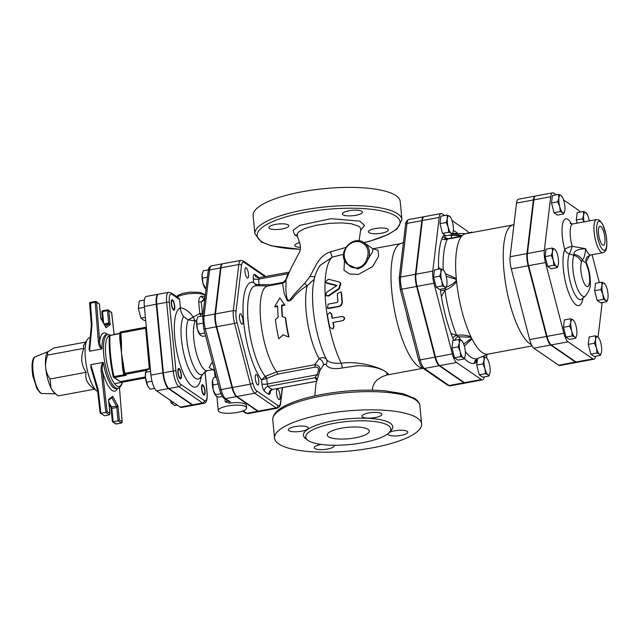 <?xml version="1.0" encoding="UTF-8"?>
<svg xmlns="http://www.w3.org/2000/svg" width="640" height="640" viewBox="0 0 640 640"><rect width="100%" height="100%" fill="white"/><g stroke="black" fill="none" stroke-linecap="round" stroke-linejoin="round"><path stroke-width="0.96" d="M342.008 316.432C344.808 317.368 345.072 318.776 342.784 320.656L332.872 322.496A64.384 19.04 79.5 0 0 333.728 326.688L332.896 328.864L329.76 327.424A64.384 19.04 -100.5 0 1 327.432 314.784L329.92 312.336L331.4 314.048A64.384 19.04 79.5 0 0 332.088 318.272L342.408 316.4M333.176 322.44A63.328 18.728 79.5 0 0 334.016 326.536L333.04 328.76M342.32 316.416C345.12 317.328 345.376 318.712 343.08 320.568M330.088 312.384L331.728 314.096A63.328 18.728 79.5 0 0 332.4 318.216M328.104 304.16L327.44 308.176L338.488 306.48C340.848 305.776 342.016 304.144 341.984 301.584A64.384 19.04 -100.5 0 1 341.296 292.976L340.84 291.864L337.328 293.712A64.384 19.04 79.5 0 0 337.912 301.288L337.024 302.504L328.104 304.16M341.008 292.08L341.648 293.336A63.328 18.728 79.5 0 0 342.328 301.808C342.36 304.328 341.192 305.936 338.824 306.632L328.912 308.472L327.608 308.24M326.4 292.472L325.84 295.576L328.304 295.68L338.864 288.512L340.536 282.984L338.848 281.84L328.256 279.224L325.504 282.032L326.368 282.648L337.08 285.44L326.4 292.472M340.536 282.984L340.912 283.528L339.224 288.952L328.656 296.04L326.032 295.744M336.632 285.728L326.728 283.216L325.504 282.032M283.048 334.88L278.784 338.808A46.968 13.888 -100.5 0 1 275.432 319.536L278.216 317.184A46.968 13.888 -100.5 0 1 277.624 305.944L274.656 306.496L279.888 297.96L284.568 304.656L281.592 305.208A46.968 13.888 79.5 0 0 282.184 316.448L285.344 317.696A46.968 13.888 79.5 0 0 288.696 336.976L283.048 334.88M283.336 334.712L278.784 338.808M285.344 317.696L285.688 317.896A45.912 13.576 79.5 0 0 288.96 336.736L288.696 336.976M283.776 303.52L284.928 305.152L281.952 305.704A45.912 13.576 79.5 0 0 282.52 316.584M281.952 305.704L281.592 305.208M284.928 305.152L284.568 304.656M277.632 306.504L275.016 306.992L274.656 306.496M381.672 233.144A10.024 2.72 -5.5 0 1 368.376 231.824A10.024 2.72 -5.5 0 1 376.544 228.336A10.024 2.72 -5.5 0 1 387.776 229.12A10.024 2.72 -5.5 0 1 388.336 229.904A10.024 2.72 -5.5 0 1 381.672 233.144M361.872 211.288A10.024 2.72 -5.5 0 1 362.432 212.072A10.024 2.72 -5.5 0 1 352.712 215.744A10.024 2.72 -5.5 0 1 342.472 213.992A10.024 2.72 -5.5 0 1 350.64 210.504A10.024 2.72 -5.5 0 1 361.872 211.288M275.536 224.4A10.024 2.72 -5.5 0 1 288.264 224.936A10.024 2.72 -5.5 0 1 288.832 225.72A10.024 2.72 -5.5 0 1 279.112 229.392A10.024 2.72 -5.5 0 1 268.864 227.64A10.024 2.72 -5.5 0 1 275.536 224.4M300.528 247.368A10.024 2.72 -5.5 0 1 295.336 246.264A10.024 2.72 -5.5 0 1 294.768 245.472A10.024 2.72 -5.5 0 1 299.584 242.64M364.04 242.696L369.76 241.208L387.92 234.624L397.128 228.896L401.952 219.672L400.2 201.472A73.88 20.048 174.5 0 0 396.048 195.68A73.88 20.048 174.5 0 0 313.32 189.944A73.88 20.048 174.5 0 0 253.112 215.632L254.864 233.832L261.288 241.928L271.544 245.848L300.328 249.352M417.472 418.144A73.88 20.048 -5.5 0 1 421.616 423.928A73.88 20.048 -5.5 0 1 350 450.968A73.88 20.048 -5.5 0 1 274.536 438.096A73.88 20.048 -5.5 0 1 334.744 412.4A73.88 20.048 -5.5 0 1 417.472 418.144M297.144 235.416A4.224 3.864 -55.5 0 0 294.72 235.064L297.504 236.472M297.48 235.616L297.232 233.816L298.792 231.816L304.672 228.568L316.064 225.296L330 223.28L341.904 222.888L351.312 223.736L358.896 226.304L360.272 227.64L360.728 229.312M345.792 247.456L330.512 251.84C325.056 253.544 320.448 257.552 316.688 263.872L309.504 277.24L304.736 283.264L294.184 294.32L289.32 300.704C287.744 300.224 286.872 298.912 286.712 296.792L286.504 295.928C285.832 290.696 285.672 286.624 286.04 283.704L285.96 280.136L290.168 270.064L298.648 253.56C300.304 251.672 300.76 248.44 300 243.864L297.176 235.496M319.976 370.304L323.328 365.352L324.584 364.256L325.952 364.432C328.056 368.312 333.456 369.488 342.152 367.984L357.856 365.664C371.976 366.032 381.536 368.288 386.536 372.416L388.384 373.848L386.976 374.984L386.536 372.416C381.952 367.92 358.824 360.488 341.208 363.224C333.344 363.664 328.448 362.416 326.52 359.488C324.816 357.296 322.344 357.04 319.104 358.72L314.616 364.76L276.696 371.792A45.912 13.576 -100.5 0 1 260.872 322.192A45.912 13.576 -100.5 0 1 267.528 286.04L282.056 283.344C284.472 282.472 285.776 281.4 285.968 280.136M388.416 425.592A42.744 11.6 174.5 0 0 340.552 422.272A42.744 11.6 174.5 0 0 305.72 437.128A42.744 11.6 174.5 0 0 349.384 444.576A42.744 11.6 174.5 0 0 390.816 428.936A42.744 11.6 174.5 0 0 388.416 425.592M387.88 433.768A10.024 2.72 174.5 0 0 387.848 434.064A10.024 2.72 174.5 0 0 398.088 435.808A10.024 2.72 174.5 0 0 407.808 432.144A10.024 2.72 174.5 0 0 407.248 431.36A10.024 2.72 174.5 0 0 398.92 430.288A10.024 2.72 174.5 0 0 389.36 432.416M381.344 413.528A10.024 2.72 174.5 0 0 370.112 412.744A10.024 2.72 174.5 0 0 361.944 416.232A10.024 2.72 174.5 0 0 372.184 417.976A10.024 2.72 174.5 0 0 381.904 414.312A10.024 2.72 174.5 0 0 381.344 413.528M307.736 427.176A10.024 2.72 174.5 0 0 296.512 426.392A10.024 2.72 174.5 0 0 288.336 429.88A10.024 2.72 174.5 0 0 298.584 431.632A10.024 2.72 174.5 0 0 308.304 427.96A10.024 2.72 174.5 0 0 307.736 427.176M321.144 444.432A10.024 2.72 174.5 0 0 314.248 447.712A10.024 2.72 174.5 0 0 324.488 449.464A10.024 2.72 174.5 0 0 334.208 445.792A10.024 2.72 174.5 0 0 333.96 445.28M368.096 429.36A21.112 5.728 -5.5 0 1 369.28 431.008A21.112 5.728 -5.5 0 1 348.816 438.736A21.112 5.728 -5.5 0 1 327.256 435.056A21.112 5.728 -5.5 0 1 344.456 427.72A21.112 5.728 -5.5 0 1 368.096 429.36M424 216.744A12.68 3.752 79.5 0 0 423.744 216.76A12.68 3.752 79.5 0 0 421.84 220.656L415.448 274.304A12.68 3.752 79.5 0 0 416.616 286.448L434.984 357.152A12.68 3.752 79.5 0 0 439.2 365.72L463.976 382.776A12.68 3.752 79.5 0 0 465.112 383.096A12.68 3.752 79.5 0 0 465.36 383.024M220.976 267.824L238.816 264.52L233.32 310.608A13.376 3.952 79.5 0 0 234.552 323.424L250.336 384.168A13.376 3.952 79.5 0 0 254.784 393.216L276.064 407.864A13.376 3.952 79.5 0 0 277.272 408.2L259.424 411.512A13.376 3.952 -100.5 0 1 258.224 411.176L236.936 396.52A13.376 3.952 -100.5 0 1 232.496 387.48L216.712 326.736A13.376 3.952 -100.5 0 1 215.472 313.92L220.976 267.824A13.376 3.952 -100.5 0 1 222.976 263.72L240.824 260.408A13.376 3.952 79.5 0 0 238.816 264.52A2.112 1.464 6.8 0 1 241.504 265.576A11.264 3.328 -100.5 0 1 244.208 262.4L264.872 276.624M357.688 268.92C362.76 267.24 366.256 263.92 368.184 258.968L366.936 258.36C364.52 269.048 350.976 271.568 346.616 262.128A1.056 0.408 142.1 0 0 346.136 263.016L346.136 263.016A1.056 0.408 142.1 0 0 346.168 263.048L346.88 263.96L357.688 268.92M364.296 242.872L372.76 248.696L372.656 251.736L368.192 258.96A13.72 12.568 -55.5 0 0 364.296 242.872C353.096 234.16 336.752 252.328 346.136 263.016L346.872 263.944M344.472 260.144L343.992 270.272L349.696 274.056L358.472 274.408L372.712 266.464L378.648 256.224L378.048 250.272L373.088 248.88M422.888 368.16A63.328 18.728 -100.5 0 1 394.232 308.888A63.328 18.728 -100.5 0 1 400.04 243.872L403.448 242.472M320.248 265.304L332.464 257.04L343.536 254.344M265.952 378.68L265.224 376.368L261.544 379.904L266.752 378.48A2.112 0.496 68.1 0 0 265.616 376.232L265.224 376.368A48.4 14.312 -100.5 0 1 248.248 322.672A48.4 14.312 -100.5 0 1 256.28 285.688L267.944 285.96M258.016 285.728L258.232 284.584C255.824 284.456 254.264 283.712 253.544 282.352L256.456 285.688M258.656 285.744A2.112 0.76 91 0 0 259.04 284.536L258.232 284.584M289.152 272.44L288.032 273.688L288.56 273.84M270.192 285.544L270.296 284.736L259.04 284.536L258.672 279.136A4.224 1.48 -3.9 0 1 253.288 278.56L253.544 282.352A52.536 15.536 79.5 0 0 243.464 319.8A52.536 15.536 79.5 0 0 261.544 379.904L261.92 383.792A6.336 1.872 79.5 0 0 264.36 391.096A61.744 18.256 79.5 0 0 269.024 394.312A6.336 1.872 79.5 0 0 270.368 390.792M258.648 277.76A61.744 18.256 79.5 0 0 254.776 274.424A4.224 3.896 121.6 0 0 256.536 277.28L259 277.712A2.112 0.624 -100.5 0 0 258.672 279.136L288.032 273.688L285.6 280.136A2.112 0.432 -161.3 0 0 285.936 280.208M285.6 280.136L283.048 282.376A2.112 0.624 -100.5 0 1 283.048 283.056M282.624 283.784L284.152 293.264L286.808 299.784C288.12 302.912 292.112 299.44 293.44 297.296C297.232 292.728 301.816 288.896 307.208 285.776A5.28 1.672 57.7 0 1 304.736 283.264M272.656 389.408A2.112 0.624 -100.5 0 1 272.552 389.456A2.112 0.624 -100.5 0 1 272.44 389.448A57.52 17.008 -100.5 0 1 268.096 386.456A2.112 0.624 -100.5 0 1 267.28 384.024L266.752 378.48L277.624 374.104L276.696 371.792L265.616 376.232M277.624 374.104L315.352 367.112A2.112 0.624 79.5 0 0 314.616 364.76C318.832 365 320.512 367.136 319.656 371.184M315.352 367.112C317.952 367 318.968 368.256 318.4 370.88L319.6 371.216M318.4 370.88L316.936 374.808L318.184 375.04M261.92 383.792A4.224 1.144 -5.5 0 0 267.28 384.024L316.936 374.808L315 377.752A2.112 1.952 168.3 0 1 317.04 378.872M264.36 391.096A4.224 3.712 -45.3 0 1 268.096 386.456L315 377.752L316.752 380.024M323.328 365.352A5.28 3.696 42.9 0 0 319.104 358.72A45.912 13.576 -100.5 0 1 307.208 285.776L314.216 279.248M325.952 364.432A5.28 4.688 151.8 0 0 326.52 359.488A52.136 15.416 -100.5 0 1 313.104 285.76L314.296 278.88C315.328 273.904 317.4 269.272 320.504 264.976L320.264 265.28M342.152 367.984A5.28 1.296 82.7 0 0 341.208 363.224A63.328 18.728 -100.5 0 1 325.528 301.056A63.328 18.728 -100.5 0 1 332.464 257.04A5.28 0.712 -104.3 0 1 330.512 251.84M310.024 276.256A5.28 1.64 -166.5 0 0 314.96 276.36M255.264 376.184A5.28 1.56 79.5 0 0 255.952 381.944A5.28 1.56 79.5 0 0 257.984 384.944A5.28 1.56 79.5 0 0 258.552 379.472A5.28 1.56 79.5 0 0 256.056 374.568A5.28 1.56 79.5 0 0 255.264 376.184M277.032 395.896A5.28 1.56 79.5 0 0 279.264 399.592A5.28 1.56 79.5 0 0 279.84 394.12A5.28 1.56 79.5 0 0 277.344 389.216A5.28 1.56 79.5 0 0 277.032 395.896M248 271.432A5.28 1.56 79.5 0 0 245.768 267.728A5.28 1.56 79.5 0 0 245.2 273.2A5.28 1.56 79.5 0 0 247.696 278.104A5.28 1.56 79.5 0 0 248 271.432M220.944 393.696L215.248 394.752L215.368 395.184A8.968 2.656 -100.5 0 1 213.232 390.008L216.208 396.072L218.672 397.112L222.36 396.424M216.32 377.056L213.592 377.56L212.64 380.136L213.232 390.008A8.968 2.656 -100.5 0 1 212.4 381.408A8.968 2.656 -100.5 0 1 212.6 380.288A8.968 2.656 -100.5 0 1 212.624 380.224M208.4 269.784L203.312 270.728L202.112 274.576A8.968 2.656 -100.5 0 1 202.32 273.448A8.968 2.656 -100.5 0 1 202.336 273.384M202.424 278.144L202.944 283.168A8.968 2.656 -100.5 0 1 202.112 274.576L202.424 278.144L207.448 277.208M206.2 287.688L204.96 287.912L205.08 288.344A8.968 2.656 -100.5 0 1 202.944 283.168L206.008 289.288M218.112 383.976L212.712 384.976M242.848 411.224L240.96 411.576M240.744 313.952A5.28 1.56 79.5 0 0 240.272 313.824A5.28 1.56 79.5 0 0 239.704 319.296A5.28 1.56 79.5 0 0 242.2 324.2A5.28 1.56 79.5 0 0 242.888 319.472A5.28 1.56 79.5 0 0 240.744 313.952M196.928 324.232L197.44 329.264A8.968 2.656 -100.5 0 1 196.616 320.664L196.928 324.232L202.744 323.16M202.84 315.888L197.808 316.816L196.616 320.664A8.968 2.656 -100.5 0 1 196.816 319.544A8.968 2.656 -100.5 0 1 196.832 319.48M204.872 333.008L199.464 334.008L199.584 334.44A8.968 2.656 -100.5 0 1 197.44 329.264L200.424 335.328L202.888 336.368L205.608 335.864M195.136 320.992A6.336 0.816 71.8 0 1 193.28 316.992L188.28 319.848L195.304 320.952A6.336 0.864 70.5 0 1 193.312 316.984L193.28 316.992C188.792 311.136 184.504 308.088 180.4 307.848L179.6 299.536L178.952 298.264L171.208 292.928A2.112 1.936 124.5 0 1 171.992 294.296L179.6 299.536M199.592 378.456L199.832 378.272A32.904 9.728 -100.5 0 1 184.496 356.32A32.904 9.728 -100.5 0 1 183.56 316.592C181.488 313.344 180.432 310.448 180.408 307.912L180.4 307.848M183.568 316.592L188.28 319.848A29.32 8.672 79.5 0 0 190.496 357.968A29.32 8.672 79.5 0 0 204.48 372.32L199.832 378.272M204.472 372.336L207.288 370.736A26.384 7.8 -100.5 0 1 195.776 350.768A26.384 7.8 -100.5 0 1 195.304 320.952L196.632 320.512M202.864 315.656L202.424 313.376A3.168 0.856 -5.5 0 1 199.784 313.536L201.016 316.224M205.088 297.04L201.464 296.104C199.688 296.88 198.752 298.84 198.672 301.984L199.784 313.536L193.312 316.984M212.352 361.816L209.12 367.632L212.984 369.624M156.744 304.168L166.656 302.328L173.264 370.968A13.256 3.92 79.5 0 0 178.872 386.688L202.552 402.992A13.256 3.92 79.5 0 0 203.744 403.32L193.832 405.16A13.256 3.92 -100.5 0 1 192.64 404.824L168.952 388.528A13.256 3.92 -100.5 0 1 163.352 372.808L156.744 304.168A13.256 3.92 -100.5 0 1 158.704 294.152L168.616 292.312A13.256 3.92 79.5 0 0 166.656 302.328A2.112 0.576 -5.5 0 1 169.336 302.44A11.144 3.296 -100.5 0 1 171.992 294.296M246.64 407.856A14.248 3.864 174.5 0 0 232.088 405.376A14.248 3.864 174.5 0 0 218.272 410.592A14.248 3.864 174.5 0 0 219.072 411.704A14.248 3.864 174.5 0 0 235.032 412.816A14.248 3.864 174.5 0 0 246.64 407.856L246.4 405.328A14.248 3.864 -5.5 0 0 229.536 403.12L225.2 401.88A5.28 1.432 -5.5 0 0 227.712 400.808M222.736 263.792A13.376 3.952 79.5 0 0 222.48 263.808A13.376 3.952 79.5 0 0 220.48 267.92L214.976 314.016A13.376 3.952 79.5 0 0 216.216 326.824L232 387.568A13.376 3.952 79.5 0 0 236.44 396.616L257.728 411.264A13.376 3.952 79.5 0 0 258.928 411.6A13.376 3.952 79.5 0 0 259.176 411.528M214.536 371.728L214.576 370.36M203.088 313.776L202.52 313.88A3.168 1.04 -17.7 0 1 200.12 314.512M202.424 313.376L201.304 301.816A3.168 0.856 -5.5 0 1 198.672 301.984M204.752 299.808L201.304 301.816L205.224 298.04M204.952 298.136L204.424 298.408A3.168 2.44 78.3 0 1 204.424 298.416A3.168 2.44 78.3 0 0 204.512 298.392L204.952 298.16M204.488 298.392L204.432 298.408A3.168 2.44 78.3 0 1 201.464 296.104M172.608 300.744A4.424 1.304 -100.5 0 1 174.408 305.368A4.424 1.304 -100.5 0 1 173.824 309.32A4.424 1.304 -100.5 0 1 173.424 309.208A4.424 1.304 -100.5 0 1 171.632 304.592A4.424 1.304 -100.5 0 1 172.216 300.632A4.424 1.304 -100.5 0 1 172.608 300.744M178.168 372.616A4.424 1.304 -100.5 0 1 178.824 369.272A4.424 1.304 -100.5 0 1 181.088 374.624A4.424 1.304 -100.5 0 1 180.432 377.968A4.424 1.304 -100.5 0 1 178.168 372.616M203.72 394.16A4.424 1.304 -100.5 0 1 201.928 389.536A4.424 1.304 -100.5 0 1 202.504 385.576A4.424 1.304 -100.5 0 1 202.904 385.688A4.424 1.304 -100.5 0 1 204.704 390.312A4.424 1.304 -100.5 0 1 204.12 394.272A4.424 1.304 -100.5 0 1 203.72 394.16M201.568 388.72A5.28 1.56 79.5 0 0 204.272 395.112A5.28 1.56 79.5 0 0 204.848 389.64A5.28 1.56 79.5 0 0 202.352 384.736A5.28 1.56 79.5 0 0 201.568 388.72M173.752 402.656L171.2 403.128L170.496 400.408M177.176 405.016L174.624 405.488L171.2 403.128M174.76 306.176A5.28 1.56 79.5 0 0 172.056 299.784A5.28 1.56 79.5 0 0 171.488 305.264A5.28 1.56 79.5 0 0 173.984 310.168A5.28 1.56 79.5 0 0 174.76 306.176M145.4 317.352L140.904 318.184L138.368 308.408L139.248 300.992L144.392 300.04M145.68 320.288L144.328 320.544L140.904 318.184M144.432 307.288L138.368 308.408M179.144 368.56A5.28 1.56 79.5 0 0 178.664 368.432A5.28 1.56 79.5 0 0 178.096 373.904A5.28 1.56 79.5 0 0 180.592 378.808A5.28 1.56 79.5 0 0 181.288 374.08A5.28 1.56 79.5 0 0 179.144 368.56M148.448 387.2A8.968 2.656 -100.5 0 1 148.384 387.112A8.968 2.656 -100.5 0 1 147.632 385.832L150.112 389.192L154.6 388.36M145.432 377.368L147.632 385.832A8.968 2.656 -100.5 0 1 145.432 377.368A8.968 2.656 -100.5 0 1 145.624 372.224L145.432 377.368M150.368 368.944L148.2 369.344L146.2 370.944L145.712 372.264L150.6 371.36M151.992 381.2L146.664 382.192M119.968 334.272A1.056 0.616 2.2 0 1 119.864 334.296A58.048 17.168 79.5 0 0 119.784 339.032A1.056 0.536 179.9 0 0 120.392 338.728M120.032 333.6L119.864 334.296M123.296 368.344L121.504 353.104L122.616 368.488A58.048 17.168 79.5 0 0 123.688 374.024L123.92 373.984M119.784 339.032L121.504 353.104L120.408 338.344M123.248 368.368L122.616 368.488M123.688 374.024L124 374.8L124.512 374.472M113.248 376.696L124 374.8L126.232 375.32L125.056 374.848M120.128 343.096A1.056 0.496 -8.6 0 0 120.8 342.64L121.48 342.36L120.8 331.928M119.904 333.12L146.432 328.072M150.328 368.52L123.8 373.568A1.056 0.968 -55.5 0 0 124.888 374.392L121.504 353.104L121.48 342.36M123.512 363.48L122.128 363.84M145.4 376.992L120.32 381.648L114.336 377.528L113.944 376.664A58.048 17.168 -100.5 0 1 109.984 335.464A1.056 0.624 -177.4 0 0 109.288 336.016L109.288 336.016A1.056 0.624 -177.4 0 0 109.352 336.248M146.84 370.328L124.888 374.392L126.232 375.32L114.336 377.528A1.056 0.968 124.5 0 1 113.64 377.384L113.64 377.384A1.056 0.968 124.5 0 1 113.248 376.752M120.32 381.648L113.64 377.384A1.056 1.056 0 0 1 113.2 376.736C110.104 361.944 108.8 348.376 109.288 336.016A1.056 1.056 0 0 1 110.152 335.024L110.24 335.056M119.904 333.624L109.984 335.464L119.864 333.224M123 365.776L123.744 373.488A1.056 1.056 0 0 0 124.192 374.256L125.064 374.848M146.376 327.552A1.056 0.968 -55.5 0 0 145.584 327.328L149.336 369.136M146.376 327.536L146.28 327.472A1.056 1.056 0 0 0 145.488 327.304L120.704 331.896A1.056 1.056 0 0 0 119.848 333.04L120.592 340.744M156.248 304.256L162.856 372.904A13.256 3.92 79.5 0 0 168.456 388.616L192.144 404.92A13.256 3.92 79.5 0 0 193.336 405.256L181.44 407.456A13.256 3.92 -100.5 0 1 180.248 407.128L156.56 390.824A13.256 3.92 -100.5 0 1 150.96 375.104L144.352 306.464A13.256 3.92 -100.5 0 1 146.312 296.448L158.208 294.24A13.256 3.92 79.5 0 0 156.248 304.256L144.352 306.464M100.656 317.416L106.056 327.792L110.152 324.664L108.656 323L103.992 323.864M104.56 324.896L108.488 324.168L110.152 324.664L108.808 310.704A1.056 0.968 -55.5 0 0 108.416 310.016L108.416 310.016A1.056 0.968 -55.5 0 0 107.72 309.872L107.464 310.648L108.808 310.704L111.616 312.64L114.08 334.296M101.864 311.992L102.76 310.792M121.424 422.984L121.24 423.04A1.056 0.968 -55.5 0 0 122.128 421.848L119.32 419.912L118.08 420.864L113.12 421.784L111.832 408.424L116.792 407.504L117.976 405.952L111.4 406.84L110.864 407.128L111.832 408.424A1.584 0.472 79.5 0 0 111.4 406.84L108.88 402.288M111.024 407.6L112.352 421.424L116.28 423.96A1.056 0.968 124.5 0 1 115.584 423.816L115.584 423.816A1.056 1.056 0 0 0 116.376 423.984L121.24 423.04L118.08 420.864L116.792 407.504A1.584 0.472 79.5 0 0 116.36 405.92L111.824 397.728M119.32 419.912L117.976 405.952L112.656 396.344L112.184 397.456L108.672 400.128L108.56 399.464L108.664 400.584M100.152 412.776L104.4 415.784L100.912 413.376L98.224 389.768L97.592 390.224M101.208 371.48L105.864 412.464L107.088 411.496L102.544 371.48C101.936 368.184 102.16 365.184 103.232 362.48L102.856 362.44C101.344 365.272 100.792 368.288 101.208 371.48L102.544 371.48A29.552 8.736 79.5 0 0 117.544 388.456M100.304 413.296L105.864 412.464L109.352 414.864L109.904 413.424L107.088 411.496M116.456 423.928L121.328 423.064A1.056 1.056 0 0 0 122.192 421.944L119.448 387.696M122.128 422.08L119.504 387.664M95.488 301.456L95.232 302.176L96.576 302.288A1.056 0.968 -55.5 0 0 96.184 301.6L96.184 301.6A1.056 0.968 -55.5 0 0 95.488 301.456M101.56 349.008L101.92 348.848C100.392 346.808 99.632 344.28 99.632 341.272L98.288 341.16C98.488 344.296 99.576 346.904 101.568 349.008L89.56 351.24L89.248 348.072M107.536 334.488A29.552 8.736 79.5 0 0 99.632 341.272L96.576 302.288L99.416 303.992L96.184 301.6A1.056 1.056 0 0 0 95.392 301.432L90.528 302.376M102.744 321.608L101.808 311.904A1.056 1.056 0 0 1 102.664 310.768L107.624 309.848A1.056 1.056 0 0 1 108.416 310.016L111.616 312.64M89.56 351.24L92.008 325.16L90.432 302.352A1.056 1.056 0 0 0 89.576 303.472L95.232 302.176L98.288 341.16M89.64 303.568L91.36 325.552M92.008 325.16L91.304 325.44L89.08 349.056M97.552 390.096L90.944 367.736L90.848 364.664L102.856 362.44M109.352 414.864L104.4 415.784M97.688 391.504A27.44 8.112 -100.5 0 1 97.016 391.112A27.44 8.112 -100.5 0 1 96.768 390.936A27.44 8.112 -100.5 0 1 86.504 366.304A27.44 8.112 -100.5 0 1 87.256 339.624A27.44 8.112 -100.5 0 1 89.48 337.84L90.152 337.72M54.84 393.272A21.64 6.4 -100.5 0 1 54.648 393.136A21.64 6.4 -100.5 0 1 51 388.032A21.64 6.4 -100.5 0 1 45.696 367.624A21.64 6.4 -100.5 0 1 47.144 352.672A21.64 6.4 -100.5 0 1 47.176 352.632M85.736 342.08L53.688 348.024L47.544 352.128L47.688 355.072C45.976 359.744 45.312 363.928 45.696 367.624C46.024 371.32 47.456 375.12 49.992 379.008L51 388.032C52.256 390.648 54.688 393.272 58.296 395.896L54.648 393.136M47.544 352.128L47.144 352.672M96.768 390.936L94.48 389.184C87.472 384.344 84.704 378.712 86.176 372.296C81.168 365.104 80.4 357.12 83.872 348.36L47.688 355.072M83.872 348.36L83.376 345.888L87.256 339.624M94.472 389.192L58.296 395.896M86.176 372.296L49.992 379.008M459.024 339.44L461.496 340.48A8.968 2.656 79.5 0 0 459.336 343.008L459.024 339.44L452.84 340.584L451.96 348L458.144 346.856L459.336 343.008A8.968 2.656 79.5 0 0 460.168 351.6L458.144 346.856M465.08 356.328L464.104 358.984L463.144 357.664L460.68 356.624L460.168 351.6A8.968 2.656 79.5 0 0 463.144 357.664A8.968 2.656 79.5 0 0 465.096 356.256A8.968 2.656 79.5 0 0 465.304 355.136A8.968 2.656 79.5 0 0 464.472 346.544A8.968 2.656 79.5 0 0 462.336 341.368A8.968 2.656 79.5 0 0 461.496 340.48L462.448 341.792M482.912 363.904L484.112 360.056A8.968 2.656 79.5 0 0 484.936 368.656L482.912 363.904L476.728 365.056L477.504 358.6M489.856 373.376L488.88 376.04L487.92 374.72L485.456 373.68L484.936 368.656A8.968 2.656 79.5 0 0 487.92 374.72A8.968 2.656 79.5 0 0 489.872 373.312A8.968 2.656 79.5 0 0 490.072 372.192A8.968 2.656 79.5 0 0 489.248 363.592A8.968 2.656 79.5 0 0 487.112 358.416A8.968 2.656 79.5 0 0 486.264 357.528A8.968 2.656 79.5 0 0 484.112 360.056L483.8 356.488L486.264 357.528L487.224 358.848M471.936 232.568L471.824 232.136L472.704 232.424M453.112 231.976L452.136 234.632L451.176 233.312A8.968 2.656 79.5 0 0 453.128 231.904A8.968 2.656 79.5 0 0 453.328 230.784A8.968 2.656 79.5 0 0 452.504 222.192A8.968 2.656 79.5 0 0 450.36 217.016A8.968 2.656 79.5 0 0 449.52 216.128L450.48 217.44M447.368 218.656L447.056 215.088L449.52 216.128A8.968 2.656 79.5 0 0 447.368 218.656A8.968 2.656 79.5 0 0 448.192 227.248L446.168 222.504L447.368 218.656M451.176 233.312L448.712 232.272L448.192 227.248A8.968 2.656 79.5 0 0 451.176 233.312M460.68 356.624L454.496 357.776L457.92 360.136L464.104 358.984M454.496 357.776L451.96 348M485.456 373.68L479.264 374.824L482.688 377.184L488.88 376.04M465.592 233.648L471.824 232.136M452.136 234.632L446.032 235.768L442.52 233.424L439.984 223.648L446.168 222.504M442.52 233.424L448.712 232.272M439.984 223.648L440.864 216.232L447.056 215.088M481.256 356.96L483.8 356.488M479.264 374.824L476.728 365.056M444.664 215.528L442.24 213.864A12.68 3.752 79.5 0 0 441.096 213.544A12.68 3.752 79.5 0 0 439.192 217.432L432.792 271.088A12.68 3.752 79.5 0 0 433.96 283.232L452.336 353.936A12.68 3.752 79.5 0 0 456.552 362.504L481.32 379.56A12.68 3.752 79.5 0 0 482.464 379.88A12.68 3.752 79.5 0 0 484.224 376.904M486.544 357.744L486.912 354.632M468.584 232.736A12.68 3.752 79.5 0 0 467.008 230.912L452.04 220.608M450.96 333.448L452.928 338.48A4.224 2.344 157.6 0 1 456.656 335.336L450.96 333.448A67.848 20.064 79.5 0 1 441.392 296.608L444.92 290.192A4.224 0.6 -8 0 1 440.432 290.4L441.392 296.608M446.712 285.624L445.736 288.28L439.544 289.432L436.12 287.072L433.584 277.296L434.464 269.88L440.656 268.736L443.12 269.776L444.08 271.096M439.576 268.936L438.512 266.76L438.568 269.12M443.056 235.96L441.848 238.8C442.968 239.784 444.816 239.872 447.384 239.072A4.224 3.752 26.5 0 1 443.056 235.96L444.528 235.248A4.224 3.944 -65 0 0 446.712 238.344M478.32 358.128C475.856 359.336 474.496 361.088 474.224 363.4L476 362.744A4.224 4.016 61.3 0 1 477.84 358.368M443.968 270.664A8.968 2.656 79.5 0 0 443.12 269.776A8.968 2.656 79.5 0 0 440.968 272.304A8.968 2.656 79.5 0 0 441.792 280.896A8.968 2.656 79.5 0 0 444.776 286.968A8.968 2.656 79.5 0 0 446.728 285.56A8.968 2.656 79.5 0 0 446.928 284.432A8.968 2.656 79.5 0 0 446.104 275.84A8.968 2.656 79.5 0 0 443.968 270.664L443.84 270.496M445.736 288.28L444.776 286.968L442.312 285.928L441.792 280.896L439.768 276.152L440.968 272.304L440.656 268.736M436.12 287.072L442.312 285.928M433.584 277.296L439.768 276.152M460.616 340A13.72 4.056 79.5 0 0 458.448 336.768A4.224 3.76 -48 0 0 454.864 340.208M444.92 290.192C449.656 288.448 453.536 285.576 456.568 281.56A61.216 18.104 79.5 0 0 470.888 336.68A4.224 2.04 -58.7 0 1 470.264 337.184L458.448 336.768L456.656 335.336A63.704 18.84 -100.5 0 1 444.92 290.192L445.264 288.368M470.264 337.184L471.424 337.776A61.216 18.104 79.5 0 1 470.888 336.68C466.416 335.144 461.672 334.696 456.656 335.336M464.352 346.096L471.96 338.848A61.216 18.104 79.5 0 1 471.424 337.776L471.024 338.728L463.688 344.056M532.064 345.936L487.808 354.144A61.216 18.104 79.5 0 1 482.296 352.6A61.216 18.104 79.5 0 1 471.96 338.848A4.224 2.816 -167.1 0 1 471.024 338.728M476.84 359.328A4.224 3.136 -170.4 0 0 477.072 360.464A9.496 2.808 -100.5 0 1 477.44 359.112M450.608 238.352A13.72 4.056 79.5 0 0 451.824 235.304A4.224 3.136 9.6 0 1 449.28 235.16M512.52 225.04L465.488 233.76A61.216 18.104 79.5 0 0 462.032 235.76A4.224 3.96 -48.1 0 0 461.128 235.968L451.824 235.304L451.616 234.112C456.112 234.288 459.584 234.84 462.032 235.76A61.216 18.104 79.5 0 0 461.64 236.192L448.464 238.6M443.16 269.8A63.704 18.84 -100.5 0 1 447.384 239.072L449 238.624M461.128 235.968L461.64 236.192A61.216 18.104 79.5 0 0 461.264 236.664A4.224 2.896 -111 0 0 460.576 236.616M447.384 239.072L461.264 236.664A61.216 18.104 79.5 0 0 456.272 278.488L445.456 273.728M446.208 276.28L455.512 279.056A4.224 1.32 -35.8 0 1 456.272 278.488A61.216 18.104 79.5 0 0 456.416 280.024L455.728 281.248C453.08 283.96 449.712 286 445.616 287.384M455.512 279.056L456.416 280.024A61.216 18.104 79.5 0 0 456.568 281.56A4.224 0.688 -156.4 0 0 455.728 281.248M576.64 362.408L559.792 365.536A12.68 3.752 -100.5 0 1 558.648 365.216L533.872 348.168A12.68 3.752 -100.5 0 1 529.664 339.592L511.288 268.888A12.68 3.752 -100.5 0 1 510.12 256.744L516.52 203.096A12.68 3.752 -100.5 0 1 518.424 199.2L535.272 196.072A12.68 3.752 79.5 0 0 533.368 199.968L526.976 253.616A12.68 3.752 79.5 0 0 528.144 265.768L546.512 336.472A12.68 3.752 79.5 0 0 550.728 345.04L575.504 362.096A12.68 3.752 79.5 0 0 576.64 362.408A12.68 3.752 79.5 0 0 576.888 362.336M513.968 224.44L511.992 225.256A61.216 18.104 79.5 0 0 505.288 281.616A61.216 18.104 79.5 0 0 529.88 343.776A61.216 18.104 79.5 0 0 531.424 344.672M482.464 379.88L465.608 383A12.68 3.752 -100.5 0 1 464.472 382.68L439.696 365.632A12.68 3.752 -100.5 0 1 435.48 357.056L417.112 286.36A12.68 3.752 -100.5 0 1 415.944 274.208L422.336 220.56A12.68 3.752 -100.5 0 1 424.24 216.664L441.096 213.544M570.552 318.752L573.016 319.792A8.968 2.656 79.5 0 0 570.864 322.32L570.552 318.752L564.368 319.904L563.48 327.32L569.672 326.168L570.864 322.32A8.968 2.656 79.5 0 0 571.696 330.92L569.672 326.168M576.608 335.64L575.632 338.304L574.672 336.984L572.208 335.944L571.696 330.92A8.968 2.656 79.5 0 0 574.672 336.984A8.968 2.656 79.5 0 0 576.624 335.576A8.968 2.656 79.5 0 0 576.832 334.456A8.968 2.656 79.5 0 0 576 325.856A8.968 2.656 79.5 0 0 573.864 320.688A8.968 2.656 79.5 0 0 573.016 319.792L573.976 321.112M594.44 343.224L595.64 339.376A8.968 2.656 79.5 0 0 596.464 347.968L594.44 343.224L588.256 344.368L589.136 336.952L595.328 335.808L597.792 336.848A8.968 2.656 79.5 0 0 595.64 339.376L595.328 335.808M601.384 352.696L600.408 355.352L599.448 354.04L596.984 353L596.464 347.968A8.968 2.656 79.5 0 0 599.448 354.04A8.968 2.656 79.5 0 0 601.4 352.632A8.968 2.656 79.5 0 0 601.6 351.504A8.968 2.656 79.5 0 0 600.776 342.912A8.968 2.656 79.5 0 0 598.64 337.736A8.968 2.656 79.5 0 0 597.792 336.848L598.752 338.168M603.384 299.352L602.864 294.32A8.968 2.656 79.5 0 0 605.848 300.384L603.384 299.352L597.192 300.496L594.656 290.72L600.84 289.576L602.032 285.728A8.968 2.656 79.5 0 0 602.864 294.32L600.84 289.576M607.776 299.048L606.808 301.704L605.848 300.384A8.968 2.656 79.5 0 0 607.8 298.976A8.968 2.656 79.5 0 0 608 297.856A8.968 2.656 79.5 0 0 607.176 289.264A8.968 2.656 79.5 0 0 605.032 284.088A8.968 2.656 79.5 0 0 604.192 283.2L605.152 284.512M602.032 285.728L601.728 282.16L604.192 283.2A8.968 2.656 79.5 0 0 602.032 285.728M589.304 220.888A8.968 2.656 79.5 0 0 588.8 218.56A8.968 2.656 79.5 0 0 586.664 213.384A8.968 2.656 79.5 0 0 585.816 212.496L586.776 213.816M583.936 221.888L582.472 218.872L583.664 215.024L583.352 211.456L585.816 212.496A8.968 2.656 79.5 0 0 583.664 215.024A8.968 2.656 79.5 0 0 584.088 221.856M564.632 211.288L563.664 213.952L562.704 212.632A8.968 2.656 79.5 0 0 564.656 211.224A8.968 2.656 79.5 0 0 564.856 210.104A8.968 2.656 79.5 0 0 564.032 201.512A8.968 2.656 79.5 0 0 561.888 196.336A8.968 2.656 79.5 0 0 561.048 195.44L562.008 196.76M558.888 197.976L558.584 194.4L561.048 195.44A8.968 2.656 79.5 0 0 558.888 197.976A8.968 2.656 79.5 0 0 559.72 206.568L557.696 201.816L558.888 197.976M562.704 212.632L560.24 211.592L559.72 206.568A8.968 2.656 79.5 0 0 562.704 212.632M572.208 335.944L566.024 337.096L569.448 339.448L575.632 338.304M566.024 337.096L563.48 327.32M596.984 353L590.792 354.144L594.216 356.504L600.408 355.352M594.656 290.72L595.536 283.304L601.728 282.16M597.192 300.496L600.616 302.856L606.808 301.704M577.096 223.152L576.28 220.016L577.168 212.6L583.352 211.456M576.28 220.016L582.472 218.872M563.664 213.952L557.472 215.096L554.048 212.744L551.512 202.968L557.696 201.816M554.048 212.744L560.24 211.592M551.512 202.968L552.392 195.552L558.584 194.4M590.792 354.144L588.256 344.368M558.24 264.936L557.264 267.6L556.304 266.28L553.84 265.24L553.32 260.216L551.296 255.472L552.496 251.624L552.184 248.056L554.648 249.096A8.968 2.656 79.5 0 0 552.496 251.624A8.968 2.656 79.5 0 0 553.32 260.216A8.968 2.656 79.5 0 0 556.304 266.28A8.968 2.656 79.5 0 0 558.256 264.872A8.968 2.656 79.5 0 0 558.456 263.752A8.968 2.656 79.5 0 0 557.632 255.16A8.968 2.656 79.5 0 0 555.496 249.984A8.968 2.656 79.5 0 0 554.648 249.096L555.608 250.408M557.264 267.6L551.072 268.752L547.648 266.392L553.84 265.24M547.648 266.392L545.112 256.616L551.296 255.472M545.112 256.616L545.992 249.2L552.184 248.056M602.608 245.024A9.672 2.856 -100.5 0 1 598.688 234.96A9.672 2.856 -100.5 0 1 599.928 226.264A9.672 2.856 -100.5 0 1 604.528 235.24A9.672 2.856 -100.5 0 1 603.456 245.272A9.672 2.856 -100.5 0 1 602.608 245.024M602.816 252.736C605.552 252.16 608.184 249.128 606.12 235.016L602.72 224.272L599.568 220.232L596.656 219.528A16.888 4.992 79.5 0 0 594.824 237.04A16.888 4.992 79.5 0 0 602.816 252.736L590.92 254.944A16.888 4.992 -100.5 0 1 585.616 248.68L572.16 246.32A6.336 0.72 -71.6 0 1 569.328 253.864L573.952 255.32A10.552 9.224 23.3 0 1 581.512 262.424L582.176 259.824C583.984 258.712 585.128 255 585.616 248.68C577.568 249.104 573.688 250.968 573.976 254.28A10.552 7.568 8.1 0 1 582.176 259.824A23.224 6.864 79.5 0 0 585.776 262.304L587.064 266.248A12.984 3.84 -100.5 0 1 589.144 284.52A12.984 3.84 -100.5 0 1 582.912 280.224A12.984 3.84 -100.5 0 1 581.512 262.424M573.976 254.28L573.96 255.32A22.12 6.544 79.5 0 0 575.28 282.256A22.12 6.544 79.5 0 0 585.368 295.928L581.96 299A24.56 7.264 -100.5 0 1 570.752 283.768A24.56 7.264 -100.5 0 1 569.328 253.864A6.336 5.544 23.7 0 1 564.8 249.592A30.04 8.88 79.5 0 0 568.672 292.712A30.04 8.88 79.5 0 0 583.056 298.016M586.04 261.352A10.552 2.72 164.8 0 1 586.04 261.368A10.552 2.72 164.8 0 1 585.776 262.304L589.688 255.368C586.776 256.792 585.56 258.792 586.04 261.368L586.968 264.224A10.552 5.52 158.5 0 1 586.976 264.232A10.552 5.52 158.5 0 1 587.064 266.248M596.656 219.528L572.864 223.936A16.888 4.992 -100.5 0 0 572.16 246.32A6.336 1.784 -15.7 0 0 564.8 249.592A23.224 6.864 79.5 0 1 562.808 223.032A23.224 6.864 79.5 0 1 571.432 223.96M556.192 194.848L553.768 193.176A12.68 3.752 79.5 0 0 552.624 192.856A12.68 3.752 79.5 0 0 550.72 196.752L544.32 250.4A12.68 3.752 79.5 0 0 545.488 262.552L563.864 333.248A12.68 3.752 79.5 0 0 568.08 341.824L592.848 358.872A12.68 3.752 79.5 0 0 593.992 359.192A12.68 3.752 79.5 0 0 595.752 356.216M598.072 337.064L602.184 302.56M599.328 282.6L592.088 254.728M580.104 212.056A12.68 3.752 79.5 0 0 578.536 210.232L563.56 199.92M593.992 359.192L577.136 362.32A12.68 3.752 -100.5 0 1 576 362L551.224 344.952A12.68 3.752 -100.5 0 1 547.008 336.376L528.64 265.672A12.68 3.752 -100.5 0 1 527.464 253.528L533.864 199.88A12.68 3.752 -100.5 0 1 535.768 195.984L552.624 192.856M339.224 288.952L338.864 288.512M326.728 283.216L326.368 282.648M401.952 219.672A73.88 20.048 174.5 0 0 397.8 213.88A73.88 20.048 174.5 0 0 315.072 208.144A73.88 20.048 174.5 0 0 254.864 233.832M300.344 249.256A71.768 19.472 -5.5 0 1 279.816 218.832A71.768 19.472 -5.5 0 1 396.016 216.272A71.768 19.472 -5.5 0 1 363.928 242.624M360.568 230.496L364.52 225.424L359.896 221.168L331.064 218.68L299.888 225.328L293.048 230.4L294.72 235.064M415.72 399.944A73.88 20.048 -5.5 0 1 419.864 405.728C419.936 403.576 418.296 401.192 414.928 398.568L403.24 393.728L384.152 390.728C365.2 389.344 345.192 390.448 324.128 394.056C308.792 396.8 296.376 400.416 286.864 404.912C280.016 408.264 272.72 412.68 272.784 419.896A73.88 20.048 -5.5 0 1 332.992 394.2A73.88 20.048 -5.5 0 1 415.72 399.944M390.176 431.344A44.856 12.168 174.5 0 0 390.208 423.2A44.856 12.168 174.5 0 0 332.104 421.024A44.856 12.168 174.5 0 0 306.816 439.368M447.712 385.248L450.248 385.848A12.68 3.752 -100.5 0 1 449.104 385.536A2.112 1.936 124.5 0 1 447.712 385.248L422.936 368.2A2.112 1.936 124.5 0 0 424.328 368.48A12.68 3.752 -100.5 0 1 420.12 359.912A2.112 0.472 165.4 0 1 418.584 359.848C420.272 365.072 421.72 367.856 422.936 368.2M463.976 382.776L449.104 385.536L424.328 368.48L439.2 365.72M434.984 357.152L420.12 359.912L401.744 289.208A2.112 0.472 165.4 0 1 400.208 289.144L418.584 359.848M416.616 286.448L401.744 289.208A12.68 3.752 -100.5 0 1 400.576 277.056A2.112 1.464 -173.2 0 0 399.184 278.24L400.208 289.144M415.448 274.304L400.576 277.056L406.976 223.408A2.112 1.464 -173.2 0 0 405.576 224.584C405.544 222.28 406.64 220.592 408.88 219.512L423.744 216.76M421.84 220.656L406.976 223.408A12.68 3.752 -100.5 0 1 408.88 219.512M265.624 276.488L264.704 275.68A2.112 1.936 124.5 0 1 265.368 276.536M264.704 275.68L243.424 261.032A2.112 1.936 124.5 0 1 244.208 262.4M215.472 313.92L233.32 310.608A2.112 1.464 6.8 0 1 236 311.672L241.504 265.576M216.712 326.736L234.552 323.424A2.112 0.472 -14.6 0 0 237.04 322.464A11.264 3.328 -100.5 0 1 236 311.672M232.496 387.48L250.336 384.168A2.112 0.472 -14.6 0 0 252.824 383.208L237.04 322.464M236.936 396.52L254.784 393.216A2.112 1.936 -55.5 0 0 256.568 390.824A11.264 3.328 -100.5 0 1 252.824 383.208M258.224 411.176L276.064 407.864A2.112 1.936 -55.5 0 0 277.856 405.472L256.568 390.824M277.272 408.2C279.52 407.168 280.656 405.408 280.672 402.912A2.112 1.464 -173.2 0 0 280.56 402.296A11.264 3.328 -100.5 0 1 277.856 405.472M282.304 387.648L280.56 402.296M254.776 274.424A6.336 1.872 79.5 0 0 253.288 278.56M346.616 262.128A12.664 11.6 124.5 0 1 347.568 246.128A12.664 11.6 124.5 0 1 363 243.264A12.664 11.6 124.5 0 1 366.936 258.36M406.432 313.088A65.816 19.464 79.5 0 0 411.064 330.928M316.464 381.28L272.44 389.448A4.224 3.976 -69.9 0 0 269.024 394.312M283.048 282.376L270.296 284.736M180.408 307.912A40.32 11.92 79.5 0 0 179.752 363.352A40.32 11.92 79.5 0 0 201.248 376.92M177.192 297.048A14.776 4.008 -5.5 0 1 193.536 293.416A14.776 4.008 -5.5 0 1 205.144 296.208L205.16 296.416M163.352 372.808L173.264 370.968A2.112 0.576 -5.5 0 1 175.944 371.08L169.336 302.44M168.952 388.528L178.872 386.688A2.112 1.936 -55.5 0 0 180.656 384.296A11.144 3.296 -100.5 0 1 175.944 371.08M192.64 404.824L202.552 402.992A2.112 1.936 -55.5 0 0 204.344 400.6L180.656 384.296M203.744 403.32C206.448 403.128 207.576 399.56 207.112 392.624A2.112 0.576 174.5 0 0 207 392.456A11.144 3.296 -100.5 0 1 204.344 400.6M205.008 371.776L207 392.456M229.536 403.12A7.392 2.008 174.5 0 0 229.808 401.576A2.112 1.936 124.5 0 1 228.416 401.296L224.144 398.352A2.112 1.936 124.5 0 0 225.536 398.632A13.376 3.952 -100.5 0 1 221.096 389.592A2.112 0.472 165.4 0 1 219.56 389.528C221.4 395.144 222.928 398.08 224.144 398.352M229.808 401.576L225.536 398.632L236.44 396.616M232 387.568L221.096 389.592L205.304 328.848A2.112 0.472 165.4 0 1 203.768 328.784L219.56 389.528M216.216 326.824L205.304 328.848A13.376 3.952 -100.5 0 1 204.072 316.032A2.112 1.464 -173.2 0 0 202.68 317.208L203.768 328.784M214.976 314.016L204.072 316.032L209.568 269.944A2.112 1.464 -173.2 0 0 208.176 271.12C208.2 268.624 209.328 266.864 211.576 265.832L222.48 263.808M220.48 267.92L209.568 269.944A13.376 3.952 -100.5 0 1 211.576 265.832M257.728 411.264L246.824 413.288A2.112 1.936 124.5 0 1 245.432 413L248.024 413.624A13.376 3.952 -100.5 0 1 246.824 413.288L243.208 410.8M224.912 398.88L225.2 401.88M192.144 404.92L180.248 407.128M168.456 388.616L156.56 390.824M162.856 372.904L150.96 375.104M105.44 326.488L108.488 324.168A1.584 0.472 79.5 0 0 108.656 323L107.464 310.648L102.512 311.568L103.632 323.208M112.656 396.344L108.56 399.464L109.904 413.424M111.336 335.344L107.816 334.44A27.44 8.112 79.5 0 0 104.848 362.904A27.44 8.112 79.5 0 0 117.824 388.4L116.336 388.68A27.44 8.112 -100.5 0 1 103.232 362.48M99.384 304.216L100.728 318.184L106.056 327.792M98.224 389.768L90.848 364.664M101.92 348.848A27.44 8.112 -100.5 0 1 106.336 334.712L107.816 334.44M122.224 382.224A25.856 7.648 -100.5 0 1 108.448 369.728A25.856 7.648 -100.5 0 1 109.32 335.792M35.424 356.768C34.48 357.016 30.24 358.896 32.928 376.336L36.952 388.752L40.152 392.784L42.24 393.52A18.728 5.536 -100.5 0 1 40.896 393.016A18.728 5.536 -100.5 0 1 33.376 374.008A18.728 5.536 -100.5 0 1 35.424 356.768L48.104 351.552M452.928 338.48L453.896 340.392M440.296 289.288L440.432 290.4M441.848 238.8A67.848 20.064 79.5 0 0 438.512 266.76M445.264 235.312A9.496 2.808 -100.5 0 1 444.528 235.248M457.672 233.464A67.848 20.064 79.5 0 0 453.36 230.512M476 362.744L477.072 360.464M464.368 358.4A67.848 20.064 79.5 0 0 474.224 363.4M452.544 233.696A63.704 18.84 -100.5 0 1 454.52 233.392L466.04 233.656M488.36 354.04L477.704 358.424A63.704 18.84 -100.5 0 1 465.32 351.488M533.872 348.168L550.728 345.04M529.664 339.592L546.512 336.472M558.648 365.216L575.504 362.096M516.52 203.096L533.368 199.968M511.288 268.888L528.144 265.768M510.12 256.744L526.976 253.616M439.696 365.632L456.552 362.504M435.48 357.056L452.336 353.936M464.472 382.68L481.32 379.56M422.336 220.56L439.192 217.432M417.112 286.36L433.96 283.232M415.944 274.208L432.792 271.088M600.36 221.608A14.776 4.368 -100.5 0 1 606.632 245.752A14.776 4.368 -100.5 0 1 598.168 239.928A14.776 4.368 -100.5 0 1 600.36 221.608M586.92 264.096A10.552 5.52 158.5 0 1 586.976 264.224C589.176 270.08 590.288 276.096 590.296 282.288C590.776 286.952 589.128 291.496 585.368 295.928M576 362L592.848 358.872M533.864 199.88L550.72 196.752M528.64 265.672L545.488 262.552M527.464 253.528L544.32 250.4M551.224 344.952L568.08 341.824M547.008 336.376L563.864 333.248M421.616 423.928L419.864 405.728M274.536 438.096L272.784 419.896M360.712 229.48L359.088 240.888M319.984 370.296L315.968 383.784L314.792 395.912M423.08 368.296L386.96 374.992L382.536 376.496L376.96 379.928L374.416 383.056L372.84 386.584L372.264 390.168M399.184 278.24L405.576 224.584M450.248 385.848L465.112 383.096M243.424 261.032L240.824 260.408M280.672 402.912L282.496 387.616M400.592 243.648L372.896 248.784M316.456 381.32L272.552 389.456L270.04 391.4L270.112 390.776M259 277.712L289.296 272.096M207.288 370.736L213.08 369.664M176.52 296.592L177.984 295.328L182.128 293.552L189.88 292.104L199.688 292.304L204.168 294.216L205.144 296.208M171.208 292.928L168.616 292.312M207.112 392.624L205.104 371.704M202.68 317.208L208.176 271.12M245.432 413L242.584 411.04M248.024 413.624L258.928 411.6M214.368 369.424L212.8 369.568C213.224 369.432 213.8 370.112 214.52 371.616L215.072 377.288M216.912 396.472L218.272 410.592M145.496 377.904L115.376 383.488M100.744 317.792L100.904 318.288M109.024 403.808L110.864 407.128M109.992 413.824L108.664 400.04M112.52 421.704L115.584 423.816M99.416 303.992L100.744 317.768M114.128 334.288L111.64 312.408M100.128 413.008L97.528 390.152L90.944 367.736M117.824 388.4L119.784 387.44L121.712 384.536L122.456 382.176M42.24 393.52L55.568 393.832M433.408 349.064L432.912 349.16M436.136 359.296L435.64 359.384M456.464 377.168L455.968 377.264M421.856 224.64L421.36 224.728M420.544 235.616L420.048 235.704M415.84 278.216L415.344 278.304M417.696 288.608L417.2 288.696M476.872 359.016L477.96 358.304M448.408 238.608L446.696 238.328M544.936 328.384L544.44 328.48M547.664 338.616L547.168 338.704M567.992 356.488L567.496 356.584M533.384 203.952L532.888 204.048M532.072 214.928L531.576 215.024M527.368 257.536L526.872 257.624M529.224 267.92L528.728 268.016M590.92 254.944L589.688 255.376M570.168 223.48L572.864 223.936"/></g></svg>
